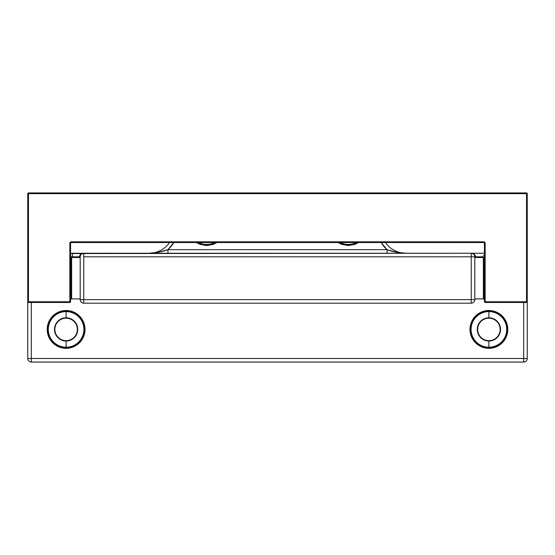 <?xml version="1.0" encoding="UTF-8"?>
<svg xmlns="http://www.w3.org/2000/svg" width="555" height="555" viewBox="0 0 555 555"><rect width="100%" height="100%" fill="white"/><g stroke="black" fill="none" stroke-linecap="round" stroke-linejoin="round"><path stroke-width="0.83" d="M488.893 311.216A18.197 18.197 0 0 1 507.09 329.413A18.197 18.197 0 0 1 488.893 347.61L488.893 348.325A18.912 18.912 0 0 0 507.804 329.413A18.912 18.912 0 0 0 488.893 310.502L488.893 311.605A17.809 17.809 0 0 0 471.084 329.413A17.809 17.809 0 0 0 488.893 347.222L488.893 347.61A18.197 18.197 0 0 1 470.702 329.413A18.197 18.197 0 0 1 488.893 311.216A18.197 18.197 0 0 1 507.09 329.413A18.197 18.197 0 0 1 488.893 347.61L488.893 347.222A17.809 17.809 0 0 1 471.084 329.413A17.809 17.809 0 0 1 488.893 311.605L488.893 318.175A11.239 11.239 0 0 1 500.131 329.413A11.239 11.239 0 0 1 488.893 340.652L488.893 341.041A11.627 11.627 0 0 0 500.52 329.413A11.627 11.627 0 0 0 488.893 317.786A11.627 11.627 0 0 0 477.272 329.413A11.627 11.627 0 0 0 488.893 341.041L488.893 347.222L488.893 341.041A11.627 11.627 0 0 0 500.52 329.413A11.627 11.627 0 0 0 488.893 317.786L488.893 311.605A17.809 17.809 0 0 1 506.701 329.413A17.809 17.809 0 0 1 488.893 347.222A17.809 17.809 0 0 0 506.701 329.413A17.809 17.809 0 0 0 488.893 311.605L488.893 310.502L485.209 310.869L481.657 311.945L478.389 313.693L475.524 316.038L473.172 318.91L471.424 322.177L470.349 325.723L469.988 329.413L470.349 333.104L471.424 336.649L473.172 339.917L475.524 342.782L478.389 345.134L481.657 346.882L485.209 347.957L488.893 348.325L492.583 347.957L496.135 346.882L499.403 345.134L502.268 342.782L504.62 339.917L506.368 336.649L507.443 333.104L507.804 329.413L507.443 325.723L506.368 322.177L504.62 318.91L502.268 316.038L499.403 313.693L496.135 311.945L492.583 310.869L488.893 310.502A18.912 18.912 0 0 0 469.988 329.413A18.912 18.912 0 0 0 488.893 348.325L488.893 347.61A18.197 18.197 0 0 1 470.702 329.413A18.197 18.197 0 0 1 488.893 311.216M66.107 311.216A18.197 18.197 0 0 1 84.298 329.413A18.197 18.197 0 0 1 66.107 347.61L66.107 348.325A18.912 18.912 0 0 0 85.012 329.413A18.912 18.912 0 0 0 66.107 310.502L66.107 311.605A17.809 17.809 0 0 0 48.299 329.413A17.809 17.809 0 0 0 66.107 347.222L66.107 347.61A18.197 18.197 0 0 1 47.91 329.413A18.197 18.197 0 0 1 66.107 311.216A18.197 18.197 0 0 1 84.298 329.413A18.197 18.197 0 0 1 66.107 347.61L66.107 347.222A17.809 17.809 0 0 1 48.299 329.413A17.809 17.809 0 0 1 66.107 311.605L66.107 318.175A11.239 11.239 0 0 1 77.346 329.413A11.239 11.239 0 0 1 66.107 340.652L66.107 341.041A11.627 11.627 0 0 0 77.728 329.413A11.627 11.627 0 0 0 66.107 317.786A11.627 11.627 0 0 0 54.48 329.413A11.627 11.627 0 0 0 66.107 341.041L66.107 347.222L66.107 341.041A11.627 11.627 0 0 0 77.728 329.413A11.627 11.627 0 0 0 66.107 317.786L66.107 311.605A17.809 17.809 0 0 1 83.916 329.413A17.809 17.809 0 0 1 66.107 347.222A17.809 17.809 0 0 0 83.916 329.413A17.809 17.809 0 0 0 66.107 311.605L66.107 310.502L62.417 310.869L58.865 311.945L55.597 313.693L52.732 316.038L50.38 318.91L48.632 322.177L47.557 325.723L47.196 329.413L47.557 333.104L48.632 336.649L50.38 339.917L52.732 342.782L55.597 345.134L58.865 346.882L62.417 347.957L66.107 348.325L69.791 347.957L73.343 346.882L76.611 345.134L79.476 342.782L81.828 339.917L83.576 336.649L84.651 333.104L85.012 329.413L84.651 325.723L83.576 322.177L81.828 318.91L79.476 316.038L76.611 313.693L73.343 311.945L69.791 310.869L66.107 310.502A18.912 18.912 0 0 0 47.196 329.413A18.912 18.912 0 0 0 66.107 348.325L66.107 347.61A18.197 18.197 0 0 1 47.91 329.413A18.197 18.197 0 0 1 66.107 311.216M214.743 242.535A17.809 17.809 0 0 1 206.675 244.464L206.675 244.852A18.197 18.197 0 0 1 197.788 242.535M216.95 242.535L213.391 244.339L206.675 245.567L206.675 244.852L206.675 245.567L199.966 244.339L196.408 242.535M356.386 242.535A17.809 17.809 0 0 1 348.325 244.464L348.325 244.852A18.197 18.197 0 0 1 339.431 242.535M358.592 242.535L355.034 244.339L348.325 245.567L348.325 244.852L348.325 245.567L341.609 244.339L338.05 242.535M215.569 242.535A18.197 18.197 0 0 1 206.675 244.852L206.675 244.464A17.809 17.809 0 0 1 198.614 242.535M357.212 242.535A18.197 18.197 0 0 1 348.325 244.852L348.325 244.464A17.809 17.809 0 0 1 340.257 242.535M66.107 340.652A11.239 11.239 0 0 1 54.869 329.413A11.239 11.239 0 0 1 66.107 318.175A11.239 11.239 0 0 1 77.346 329.413A11.239 11.239 0 0 1 66.107 340.652A11.239 11.239 0 0 1 54.869 329.413A11.239 11.239 0 0 1 66.107 318.175L66.107 317.786A11.627 11.627 0 0 0 54.48 329.413A11.627 11.627 0 0 0 66.107 341.041L66.107 340.652M488.893 340.652A11.239 11.239 0 0 1 477.654 329.413A11.239 11.239 0 0 1 488.893 318.175A11.239 11.239 0 0 1 500.131 329.413A11.239 11.239 0 0 1 488.893 340.652A11.239 11.239 0 0 1 477.654 329.413A11.239 11.239 0 0 1 488.893 318.175L488.893 317.786A11.627 11.627 0 0 0 477.272 329.413A11.627 11.627 0 0 0 488.893 341.041L488.893 340.652M474.802 299.624L471.237 299.624L474.802 299.624L474.802 256.805L474.802 299.624A3.566 3.566 0 0 1 471.237 303.19L471.237 299.624L83.763 299.624L83.763 256.805L471.237 256.805L471.237 299.624L80.197 299.624L80.197 256.805L80.197 299.624C80.406 301.788 81.599 302.975 83.763 303.19L471.237 303.19C473.401 302.975 474.594 301.788 474.802 299.624L474.796 299.832M472.596 253.51L471.237 253.24A3.566 3.566 0 0 1 474.802 256.805A3.566 3.566 0 0 0 471.237 253.24L471.237 303.19L83.763 303.19A3.566 3.566 0 0 1 80.197 299.624L83.763 299.624L83.763 303.19L83.763 256.805L474.802 256.805L471.237 256.805L471.237 253.24L484.439 253.24L70.901 253.545M27.75 358.488L27.75 301.76L27.75 358.488C27.958 360.66 29.151 361.846 31.316 362.061L523.684 362.061L523.684 358.488L31.316 358.488L31.316 302.475L31.316 358.488L27.75 358.488L31.316 358.488L31.316 362.061A3.566 3.566 0 0 1 27.75 358.488M527.25 358.488L527.25 193.653L526.535 192.939L28.465 192.939L27.75 193.653L27.75 301.76L27.75 193.653A0.715 0.715 0 0 1 28.465 192.939L28.465 193.653L526.535 193.653L526.535 301.76L485.146 301.76L485.146 243.25L484.73 242.237L483.724 241.82L71.276 241.82L70.27 242.237L69.854 243.25L69.854 301.76L28.465 301.76L28.465 193.653L27.75 193.653L28.465 193.653L28.465 192.939L526.535 192.939A0.715 0.715 0 0 1 527.25 193.653L526.535 193.653L526.535 192.939L526.535 193.653L527.25 193.653L527.25 301.76L526.535 301.76L527.25 301.76A0.715 0.715 0 0 1 526.535 302.475A0.715 0.715 0 0 0 527.25 301.76L527.25 358.488A3.566 3.566 0 0 1 523.684 362.061C525.849 361.846 527.042 360.66 527.25 358.488L31.316 358.488L31.316 362.061L523.684 362.061L523.684 358.488L527.25 358.488M523.684 302.475L523.684 358.488L523.684 302.475M173.798 242.535L167.957 249.674L387.043 249.674L381.202 242.535A28.541 28.541 0 0 0 387.043 249.674L387.043 253.24L387.043 249.674C392.545 251.741 398.837 252.934 405.92 253.24A24.975 24.975 0 0 1 385.427 242.535A24.975 24.975 0 0 0 405.92 253.24L396.443 252.241L387.043 249.674L167.957 249.674A28.541 28.541 0 0 0 173.798 242.535M482.649 256.805L482.649 257.52L482.649 256.805L484.439 255.023L482.649 256.805L475.517 256.805L482.649 256.805M72.351 253.24L72.351 256.805L72.351 253.24L70.561 253.718A3.566 3.566 0 0 1 72.351 253.24L83.763 253.24L83.763 256.805L83.763 253.24C81.162 253.448 79.74 254.641 79.483 256.805L80.197 256.805A3.566 3.566 0 0 1 83.763 253.24A3.566 3.566 0 0 0 80.197 256.805L72.351 256.805L79.483 256.805L79.483 257.52L79.809 255.439L80.739 254.28L83.763 253.24L471.237 253.24L474.261 254.28L475.517 256.805L475.517 257.52L475.517 256.805L474.796 256.597M72.351 256.805L72.351 257.52L72.351 256.805L70.561 256.805L72.351 256.805M169.573 242.535A24.975 24.975 0 0 1 149.08 253.24L158.557 252.241L167.957 249.674L167.957 253.24L167.957 249.674C162.455 251.741 156.163 252.934 149.08 253.24A24.975 24.975 0 0 0 169.573 242.535M82.404 253.51L81.245 254.28M83.763 253.24L83.07 253.309M473.755 254.28L473.242 253.857M474.532 255.439L474.206 254.835M471.237 253.24C473.838 253.448 475.26 254.641 475.517 256.805L474.802 256.805L474.733 256.119M27.75 301.76L28.465 301.76L28.465 193.653L526.535 193.653L526.535 301.76L484.439 301.76L484.439 243.25L484.439 301.76L485.146 301.76L485.146 243.25L484.439 243.25A0.715 0.715 0 0 0 483.724 242.535A0.715 0.715 0 0 1 484.439 243.25L485.146 243.25A1.429 1.429 0 0 0 483.724 241.82L483.724 242.535L71.276 242.535L483.724 242.535L483.724 241.82L71.276 241.82L71.276 242.535A0.715 0.715 0 0 0 70.561 243.25A0.715 0.715 0 0 1 71.276 242.535L71.276 241.82A1.429 1.429 0 0 0 69.854 243.25L70.561 243.25L70.561 301.76L70.561 243.25L69.854 243.25L69.854 301.76L70.561 301.76L69.854 301.76L69.854 302.475A0.715 0.715 0 0 0 70.561 301.76A0.715 0.715 0 0 1 69.854 302.475L28.465 302.475L28.465 301.76L28.465 302.475A0.715 0.715 0 0 1 27.75 301.76A0.715 0.715 0 0 0 28.465 302.475L69.854 302.475L69.854 301.76L27.805 301.948M485.146 302.475L526.535 302.475L526.535 301.76L526.535 302.475L485.146 302.475L485.146 301.76L485.146 302.475A0.715 0.715 0 0 1 484.439 301.76L485.146 302.475M70.922 289.315L70.561 288.704L70.922 288.704L70.922 298.909A0.715 0.715 0 0 1 70.561 299.527A0.715 0.715 0 0 0 70.922 298.909L70.922 288.704A0.715 0.361 180 0 1 70.561 289.016M70.922 257.52L70.922 267.725L70.922 257.52L70.207 256.805M70.207 289.065L70.867 288.836M70.922 267.725L70.207 267.364M484.439 289.016A0.715 0.361 180 0 1 484.078 288.704L484.078 298.909A0.715 0.715 0 0 0 484.439 299.527A0.715 0.715 0 0 1 484.078 298.909L484.078 298.215A0.715 0.715 0 0 1 483.363 298.909L474.802 298.909L483.363 298.909L483.363 257.52A0.715 0.715 0 0 1 484.078 258.235A0.715 0.715 0 0 0 483.363 257.52L474.802 257.52L483.363 257.52L483.363 298.909A0.715 0.715 0 0 0 484.078 298.195L484.078 258.235M484.792 289.065L484.078 288.704L484.439 288.704L484.078 288.704L484.078 298.215M484.078 257.52L484.078 267.725L484.439 267.725L484.078 267.725L484.078 257.52L484.792 256.805M484.792 267.364L484.078 267.725L484.078 267.115M70.922 258.235A0.715 0.715 0 0 1 71.637 257.52L80.197 257.52L71.637 257.52L71.637 298.909L71.637 257.52A0.715 0.715 0 0 0 70.922 258.235L70.922 298.195A0.715 0.715 0 0 0 71.637 298.909L80.197 298.909L71.637 298.909A0.715 0.715 0 0 1 70.922 298.195M70.922 285.86L70.922 270.569M484.078 270.569L484.078 285.86"/></g></svg>
